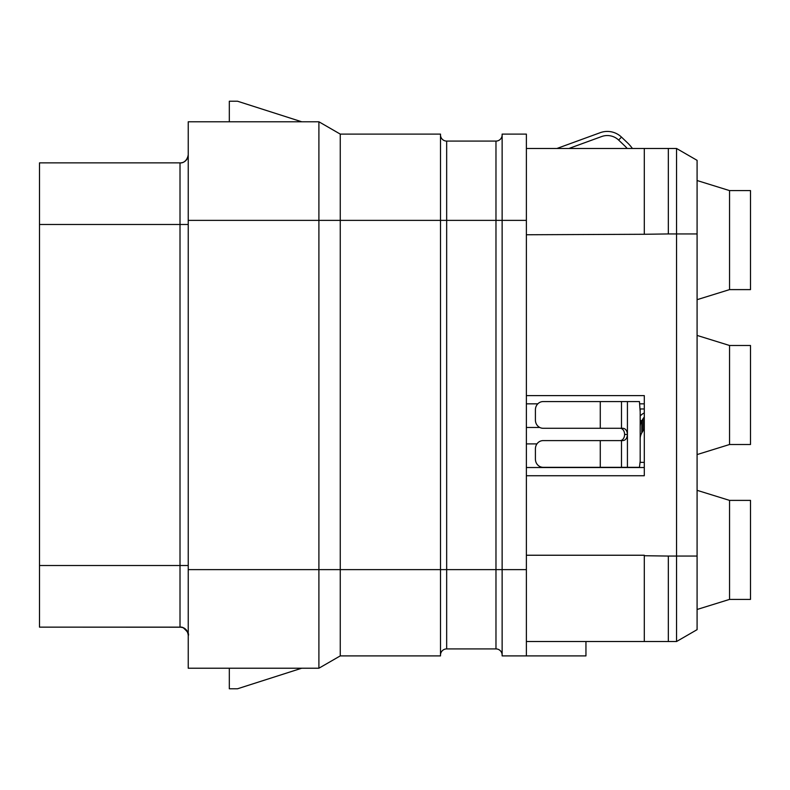 <?xml version="1.0" encoding="UTF-8"?>
<svg xmlns="http://www.w3.org/2000/svg" width="790" height="790" viewBox="0 0 790 790"><rect width="100%" height="100%" fill="white"/><g stroke="black" fill="none" stroke-linecap="round" stroke-linejoin="round"><path stroke-width="1.19" d="M585.953 641.519L585.953 655.898L526.377 655.898L526.377 134.103L502.134 134.103L502.134 569.62L440.504 569.62L440.504 655.898L340.253 655.898L340.253 569.62L440.504 569.62L440.504 134.103L340.253 134.103L318.903 121.778L318.903 220.38L188.237 220.38L188.237 668.221L318.903 668.221L318.903 220.38L340.253 220.38L340.253 134.103M697.086 160.34L676.546 148.481L697.086 160.34L697.086 233.939L668.33 233.939L668.33 148.481L676.546 148.481L676.546 641.519L644.294 641.519L644.294 555.242L526.377 555.242M526.377 641.519L644.294 641.519M526.377 395.612L644.294 395.612L644.294 475.738L526.377 475.738M668.33 148.481L526.377 148.481M697.086 629.66L676.546 641.519L697.086 629.66L697.086 556.061L668.33 556.061L668.33 641.519M697.086 233.939L697.086 556.061M697.086 454.576L729.545 444.513L750.5 444.513L750.5 345.487L729.545 345.487L697.086 335.424L729.545 345.487L729.545 444.513L697.086 454.576M644.294 449.441L644.294 408.973L640.177 408.973L640.186 414.928M568.928 148.481L601.684 136.532A16.432 16.432 0 0 1 618.649 140.077L624.594 145.745A36.982 36.982 0 0 1 627.201 148.481M644.294 462.377L640.167 462.377M526.377 443.891L536.953 443.891M526.377 427.459L539.768 427.459M640.186 462.18L640.186 450.458M627.428 467.315L627.428 401.577L639.446 401.577L640.186 411.837L640.177 461.153L639.446 467.315L543.135 467.315A8.216 7.722 90 0 1 535.413 459.099L535.413 448.819A8.216 7.722 90 0 1 543.135 440.603L622.964 440.603C625.68 440.237 627.171 438.183 627.428 434.441C627.171 430.698 625.68 428.644 622.964 428.279L621.483 428.279L621.483 401.577L543.135 401.577A8.216 7.722 90 0 0 535.413 409.793L535.413 420.063A8.216 7.722 90 0 0 543.135 428.279L621.483 428.279M188.484 635.357L188.237 635.239C187.289 627.734 180.821 626.786 181.354 627.211L39.5 627.142L39.5 162.858L180.426 162.858L39.5 162.858M188.237 148.076L188.237 154.761C187.22 162.375 180.732 163.204 181.384 162.789L182.362 162.582C181.009 163.007 186.944 162.523 188.237 154.771A8.216 8.206 -0 0 0 188.237 154.761A8.216 8.206 180 0 1 180.011 162.967L180.011 627.033A8.216 8.206 180 0 1 188.237 635.219C189.304 634.123 187.605 631.605 183.132 627.685L180.426 627.142L40.32 627.142M188.237 635.239L188.237 641.924L188.237 635.239M229.317 668.221L229.317 688.771L237.533 688.771L301.731 668.221M318.903 121.778L188.237 121.778L188.237 220.38M229.317 121.778L229.317 101.229L237.533 101.229L301.731 121.778M502.134 655.078A6.162 6.162 0 0 0 495.972 648.916L446.666 648.916L446.666 220.38L340.253 220.38L340.253 569.62L188.237 569.62M340.253 655.898L318.903 668.221M446.666 648.916A6.162 6.162 0 0 0 440.504 655.078A6.162 6.162 0 0 1 446.666 648.916M526.377 220.38L495.972 220.38L495.972 141.084A6.162 6.162 0 0 0 502.134 134.922A6.162 6.162 0 0 1 495.972 141.084L446.666 141.084A6.162 6.162 0 0 1 440.504 134.922M526.377 655.898L502.134 655.898L502.134 569.62L526.377 569.62M556.93 148.481L600.272 132.671A20.54 20.54 0 0 1 621.483 137.095L627.428 142.763A41.09 41.09 0 0 1 632.415 148.481M640.186 426.57A16.432 13.292 180 0 1 641.786 420.843L643.04 418.72A8.216 6.646 180 0 1 644.294 417.189M640.186 438.648A16.432 13.292 180 0 1 641.786 432.92L643.04 430.797A8.216 6.646 0 0 1 644.294 429.266A8.216 6.646 180 0 0 643.04 430.797L643.04 418.72M640.186 416.073A12.324 9.974 180 0 1 644.294 412.953M620.14 440.603A6.162 4.463 90 0 0 624.594 434.441A6.162 4.463 90 0 0 620.14 428.279M627.428 401.577L621.483 401.577M750.5 599.403L750.5 500.386L729.545 500.386L729.545 599.403L750.5 599.403M697.086 609.475L729.545 599.403M697.086 490.323L729.545 500.386M750.5 289.614L750.5 190.597L729.545 190.597L729.545 289.614L750.5 289.614M697.086 299.677L729.545 289.614M697.086 180.525L729.545 190.597M668.33 233.939L644.294 234.275L644.294 148.481M668.33 556.061L644.294 555.726M644.294 234.275L526.377 234.758M644.294 467.522L526.377 467.522M644.294 403.838L640.107 403.838M537.812 403.838L526.377 403.838M188.237 565.512L39.5 565.512M188.237 224.488L39.5 224.488M495.972 648.916L495.972 220.38L446.666 220.38L446.666 141.084M618.649 140.077L621.483 137.095M640.186 420.221L641.786 420.843L641.786 432.92M624.594 434.441L627.428 434.441M600.272 428.279L600.272 401.577M621.483 467.315L621.483 440.603M600.272 467.315L600.272 440.603"/></g></svg>
